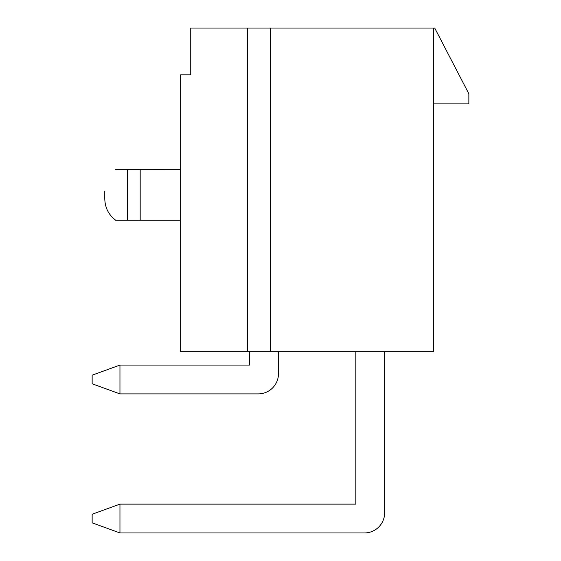 <?xml version="1.0" encoding="UTF-8"?>
<svg xmlns="http://www.w3.org/2000/svg" width="561" height="561" viewBox="0 0 561 561"><rect width="100%" height="100%" fill="white"/><g stroke="black" fill="none" stroke-linecap="round" stroke-linejoin="round"><path stroke-width="0.84" d="M104.781 198.566L104.781 191.266L104.781 198.566C104.956 207.605 108.575 214.814 115.65 220.2C108.575 214.814 104.956 207.605 104.781 198.566L104.781 191.266L104.781 198.566M180.635 220.185L140.18 220.185L140.18 169.632L180.635 169.646M140.18 169.632L127.564 169.632L127.564 220.2L115.65 220.2M140.18 220.2L127.564 220.2M127.564 169.632L115.65 169.632M270.598 351.67L180.635 351.67L180.635 74.823L190.747 74.823L190.747 28.05L433.464 28.05L433.464 351.67L270.598 351.67L270.598 28.05M433.464 103.897L468.856 103.897L468.856 93.785L434.726 28.05L433.464 28.05M247.422 351.67L247.422 28.05M278.48 351.67L278.48 373.668A20.224 20.224 0 0 1 258.249 393.892L119.956 393.892L92.144 383.78L92.144 375.183L119.956 365.071L249.652 365.071L249.652 351.67M384.664 351.67L384.664 512.726A20.224 20.224 0 0 1 364.44 532.95L119.956 532.95L92.144 522.838L92.144 514.241L119.956 504.129L355.842 504.129L355.842 351.67M119.956 365.071L119.956 393.892M119.956 504.129L119.956 532.95"/></g></svg>
